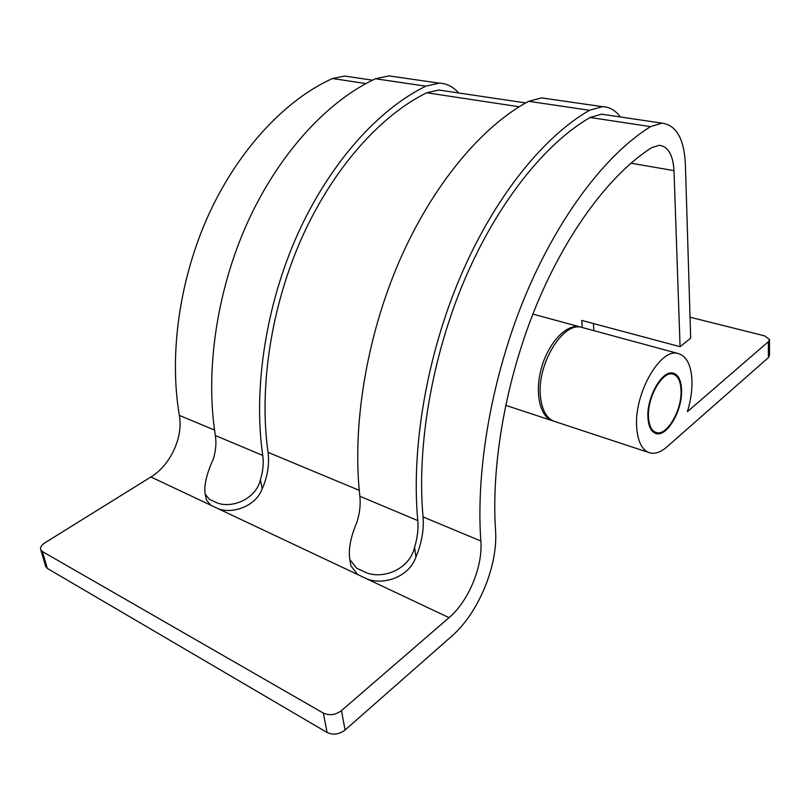 <?xml version="1.0" encoding="UTF-8"?>
<svg xmlns="http://www.w3.org/2000/svg" width="810" height="810" viewBox="0 0 810 810"><rect width="100%" height="100%" fill="white"/><g stroke="black" fill="none" stroke-linecap="round" stroke-linejoin="round"><path stroke-width="1.21" d="M414.558 547.317C417.444 537.891 418.527 528.981 417.788 520.607C411.004 448.325 426.748 355.651 460.505 276.402C494.414 197.184 543.5 136.556 589.558 110.281L602.356 106.647L541.637 97.899L528.586 101.301C481.879 126.36 432.854 184.457 399.603 260.557C366.505 336.697 351.904 425.999 359.863 496.257C360.733 504.397 359.772 513.014 356.977 522.106C350.619 536.99 348.229 549.443 349.809 559.487L356.602 568.185L366.565 572.842C384.051 579.383 409.718 568.883 414.558 547.317L415.955 557.027C421.706 543.054 424.075 529.699 423.063 516.932C416.593 446.543 431.943 356.552 464.707 279.511C497.613 202.5 545.251 143.36 590.085 117.48L601.678 114.2L606.133 114.858M480.846 541.009C475.632 468.707 492.136 375.475 525.487 295.397C558.991 215.359 606.548 153.738 650.602 126.633L661.922 123.14C676.127 125.013 683.944 138.429 685.361 163.397L690.677 338.216L680.076 346.69L674.001 170.637C673.039 154.983 668.139 146.529 659.31 145.284L651.696 147.643C611.013 173.451 567.516 230.648 536.868 304.216C506.361 377.825 491.093 463.239 495.528 530.044C498.241 565.117 478.71 612.897 451.545 636.356L345.06 730.033C339.137 734.427 333.153 735.247 327.098 732.493L323.342 713.094C329.437 715.807 335.472 714.977 341.455 710.623L449.044 617.655C468.656 601.071 482.973 566.271 480.846 541.009L423.063 516.932M260.395 479.803C263.027 471.298 263.807 463.178 262.744 455.433L215.369 435.527C216.513 443.06 215.814 450.937 213.263 459.169C206.52 473.992 203.816 485.625 205.173 494.08L209.344 499.254L217.475 503.061C232.126 508.427 255.889 499.233 260.395 479.803L262.207 488.815C267.634 476.29 269.588 464.14 268.049 452.355C258.765 387.332 271.228 306.038 302.191 237.016C333.305 168.045 380.508 115.455 426.698 92.765L438.787 90.021L443.526 90.72M593.902 330.662L593.426 323.524M323.342 713.094L42.363 551.529L40.854 550.061C39.872 547.671 41.28 545.221 45.056 542.71L150.913 476.968C170.535 465.142 183.404 437.035 179.354 415.408C168.784 353.585 179.759 277.273 209.537 212.787C239.487 148.362 286.021 99.438 332.485 78.519L344.726 76.059L349.555 76.778M415.955 557.027C409.06 576.882 384.406 585.184 367.618 579.231L357.676 574.533L350.892 565.846L349.91 560.064M262.207 488.815C255.575 506.584 232.855 513.864 218.781 508.994L210.661 505.167L206.489 499.972L205.568 495.852M553.554 421.068L552.967 420.906C539.926 417.332 534.317 392.708 541.556 367.588C548.623 342.417 566.534 323.747 579.717 326.815L581.479 327.311M582.269 327.513L581.762 320.416L680.076 346.69M42.363 551.529L47.334 568.417L327.098 732.493M47.334 568.417L45.471 565.745M262.744 455.433C253.064 388.678 265.852 305.005 297.726 234.039C329.781 163.124 378.402 109.218 425.847 86.174L439.192 83.126C446.675 83.47 453.175 86.751 458.703 92.978M215.369 435.527C204.95 370.514 216.898 289.595 248.143 221.14C279.561 152.736 327.848 100.845 375.486 78.762L388.932 75.887L394.45 76.677M602.356 106.647C609.434 106.859 615.438 110.302 620.379 116.974M541.637 97.899L546.902 98.658M681.554 389.539C682.8 409.88 667.015 437.42 655.978 433.512C651.23 431.943 648.557 426.688 647.949 417.747C646.421 397.406 662.337 369.583 673.15 373.137C678.264 374.645 681.068 380.113 681.554 389.539M583.251 327.777L581.702 327.351C562.869 321.459 536.655 364.551 540.462 396.617C541.991 410.478 546.811 418.79 554.921 421.554L648.942 452.567M769.47 339.886L769.49 355.327L768.406 357.615L666.792 446.998C660.707 452.284 655.006 454.218 649.691 452.81C642.057 450.208 637.723 441.673 636.67 427.214C633.977 393.761 660.241 347.804 677.94 353.464C686.556 355.914 691.234 365.026 691.973 380.791C692.216 390.623 690.687 400.93 687.386 411.693L768.376 341.709L769.47 339.451L764.519 335.826L690.039 317.206M681.028 389.975C680.552 380.862 677.848 375.577 672.897 374.119C662.438 370.676 647.028 397.589 648.516 417.282C649.094 425.938 651.685 431.031 656.292 432.55C666.954 436.327 682.243 409.668 681.028 389.975M590.085 117.48L650.602 126.633M426.698 92.765L519.18 106.758M268.049 452.355L359.255 490.354M367.618 579.231L449.044 617.655M218.781 508.994L357.676 574.533M150.913 476.968L210.661 505.167M179.354 415.408L214.549 430.059M332.485 78.519L365.907 83.572M341.455 710.623L345.06 730.033M630.949 163.185L674.001 170.637M425.847 86.174L375.486 78.762M217.475 503.061L209.344 499.254M528.586 101.301L589.558 110.281M359.863 496.257L417.788 520.607M356.602 568.185L366.565 572.842M768.406 357.615L768.376 341.709M601.678 114.2L661.922 123.14M438.787 90.021L525.66 102.91M344.726 76.059L372.509 80.18M505.653 405.304L552.167 420.643M532.879 314.108L579.717 326.815M439.192 83.126L388.932 75.887M206.489 499.972L205.173 494.08M350.892 565.846L349.809 559.487M40.854 550.061L45.826 566.929M655.442 433.34L655.978 433.512M581.702 327.351L677.94 353.464M669.637 373.187L672.897 374.119M652.414 431.315L655.766 432.378"/></g></svg>
